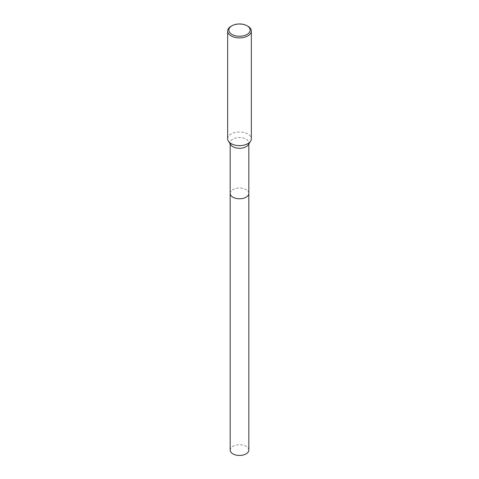 <?xml version="1.0" encoding="UTF-8"?>
<svg xmlns="http://www.w3.org/2000/svg" width="479" height="479" viewBox="0 0 479 479"><rect width="100%" height="100%" fill="white"/><g stroke="black" fill="none" stroke-linecap="round" stroke-linejoin="round"><path stroke-width="0.36" stroke-dasharray="2.4 1.8" d="M230.177 193.396A9.323 5.383 180 0 1 230.992 191.205A9.323 5.383 180 0 1 232.908 189.594A9.323 5.383 180 0 1 248.008 191.205A9.323 5.383 180 0 1 248.823 193.396M230.177 193.306A9.323 5.383 180 0 1 230.992 191.205A9.323 5.383 180 0 1 232.908 189.594A9.323 5.383 180 0 1 248.008 191.205A9.323 5.383 180 0 1 248.823 193.306M230.782 144.814A9.323 5.383 180 0 1 230.177 142.916A9.323 5.383 180 0 1 232.908 139.108A9.323 5.383 180 0 1 243.069 137.94A9.323 5.383 180 0 1 248.823 142.916A9.323 5.383 180 0 1 248.218 144.814M227.663 138.808A11.837 6.832 180 0 1 231.129 133.976A11.837 6.832 180 0 1 244.027 132.491A11.837 6.832 180 0 1 251.337 138.808M231.129 26.237A11.837 6.832 180 0 1 247.871 26.237M230.177 450.08A9.323 5.383 180 0 1 235.931 445.111A9.323 5.383 180 0 1 246.092 446.272A9.323 5.383 180 0 1 248.823 450.08M230.177 193.265A9.323 5.383 180 0 1 236.039 188.403A9.323 5.383 180 0 1 246.092 189.594A9.323 5.383 180 0 1 248.823 193.265M230.177 143.898L230.177 142.916M248.823 143.898L248.823 142.916"/><path stroke-width="0.72" d="M248.823 193.265A9.323 5.383 180 0 1 248.823 193.402A9.323 5.383 180 0 1 246.092 197.204A9.323 5.383 180 0 1 235.931 198.372A9.323 5.383 180 0 1 230.177 193.396A9.323 5.383 180 0 1 230.177 193.265M248.823 193.306A9.323 5.383 180 0 1 246.092 197.204A9.323 5.383 180 0 1 235.854 198.354A9.323 5.383 180 0 1 230.177 193.306M247.032 25.752L247.871 26.237A11.837 6.832 180 0 1 251.337 31.063L251.337 138.808A11.837 6.832 180 0 1 250.571 141.221L248.218 144.814A9.323 5.383 180 0 1 246.092 146.718A9.323 5.383 180 0 1 230.782 144.814L228.429 141.221A11.837 6.832 180 0 1 227.663 138.808L227.663 31.063A11.837 6.832 180 0 1 231.129 26.237L231.968 25.752A10.652 6.149 180 0 1 247.032 25.752A10.652 6.149 180 0 1 247.032 34.446A10.652 6.149 180 0 1 231.968 34.446A10.652 6.149 180 0 1 231.968 25.752L231.129 26.237M250.571 141.221A11.837 6.832 180 0 1 247.871 143.64A11.837 6.832 180 0 1 228.429 141.221M251.337 31.063A11.837 6.832 180 0 1 247.871 35.895A11.837 6.832 180 0 1 234.973 37.38A11.837 6.832 180 0 1 227.663 31.063M230.177 193.402A9.323 5.383 180 0 0 232.908 197.204A9.323 5.383 180 0 0 243.069 198.372A9.323 5.383 180 0 0 248.823 193.402L248.823 450.08A9.323 5.383 180 0 1 243.069 455.05A9.323 5.383 180 0 1 232.908 453.882A9.323 5.383 180 0 1 230.177 450.08L230.177 143.898M248.823 193.396L248.823 143.898"/></g></svg>
